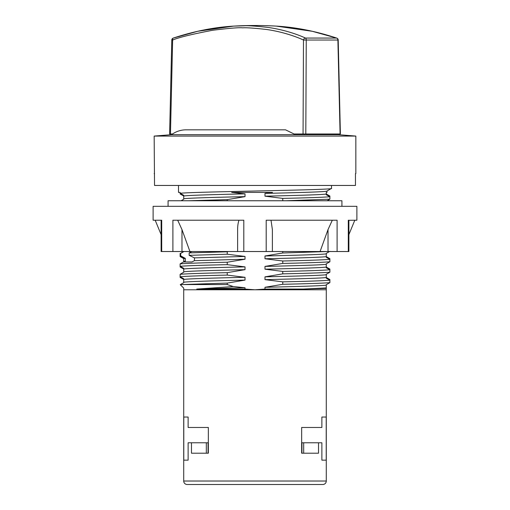 <?xml version="1.0" encoding="UTF-8"?>
<svg xmlns="http://www.w3.org/2000/svg" width="510" height="510" viewBox="0 0 510 510"><rect width="100%" height="100%" fill="white"/><g stroke="black" fill="none" stroke-linecap="round" stroke-linejoin="round"><path stroke-width="0.76" d="M227.237 284.554L227.237 283.088L182.274 284.554L227.237 284.554L233.28 286.537L196.764 289.074L245.017 289.074L255 289.776L183.715 289.776L183.715 481.026A3.474 3.474 -90 0 0 187.195 484.5L322.804 484.5A3.474 3.474 90 0 0 326.285 481.026L326.285 289.776L255 289.776L264.983 289.074L303.163 289.074L326.285 287.92L326.285 284.682L329.881 282.636C323.557 283.184 307.849 283.738 282.763 284.287L282.763 281.858L264.983 279.633C296.061 278.919 322.435 278.199 326.285 277.485L329.881 279.525L329.881 280.207C323.467 280.761 307.759 281.31 282.763 281.858M227.179 484.5L206.32 484.5M192.41 427.476L208.348 427.476L188.126 427.476L188.126 417.04L183.785 417.04L188.126 417.04M301.652 427.476L321.874 427.476L321.874 417.04L326.215 417.04L326.215 460.16L321.874 460.16L321.874 442.776L318.527 442.776L318.527 453.205L301.652 453.205L301.652 427.476L317.59 427.476M301.652 453.205L303.679 453.205L303.673 442.776L301.939 442.776L301.939 453.205M208.348 427.476L208.348 453.205L191.473 453.205L191.473 442.776L208.061 442.776L208.061 453.205M191.473 442.776L188.126 442.776L188.126 460.16L183.785 460.16L183.785 417.04M183.785 460.16L188.126 460.16M321.874 417.04L326.215 417.04M321.874 460.16L326.215 460.16M303.673 442.776L318.527 442.776M206.327 442.776L206.327 453.205L208.348 453.205M182.274 284.554L180.234 284.669L183.715 288.073L180.68 285.109M183.715 289.776L183.715 288.073M303.163 289.074L326.285 288.399L326.285 289.776M227.237 200.755L227.237 199.633L245.017 196.637L245.017 193.857L231.699 192.41L272.48 192.41L264.983 193.392L264.983 196.178L282.763 198.403L282.763 200.755M264.983 279.633L264.983 276.847L282.763 273.857L282.763 271.422L264.983 269.197L264.983 266.418L282.763 263.421L282.763 260.992L264.983 258.768L264.983 255.988L282.763 252.992L282.763 251.526M282.763 284.287L264.983 287.283L264.983 289.074M245.017 289.074L245.017 287.742L233.28 286.537M227.237 283.088L245.017 280.092L245.017 277.312L227.237 275.088L227.237 272.659L245.017 269.662L245.017 266.883L227.237 264.658L227.237 262.223L245.017 259.233L245.017 256.447L227.237 254.222L227.237 251.793L228.435 251.526M227.237 272.659C202.183 273.207 186.475 273.755 180.119 274.303L183.715 272.257L183.715 271.804C187.565 271.09 213.939 270.376 245.017 269.662M264.983 269.197C296.061 268.483 322.435 267.769 326.285 267.055L329.881 269.089L329.881 269.777L326.285 267.763L326.285 263.823L329.881 261.77L329.881 259.341L326.285 257.327L326.285 256.619L329.881 258.659L329.881 259.341C323.608 259.89 307.9 260.438 282.763 260.992M282.763 273.857C307.849 273.303 323.557 272.754 329.881 272.206L329.881 269.777C323.506 270.325 307.798 270.874 282.763 271.422M264.983 258.768C296.061 258.054 322.435 257.34 326.285 256.619L326.285 253.387L329.881 251.341M227.237 254.222L189.153 255.331L194.469 257.875L194.469 260.655L191.875 261.955L183.97 261.955L185.328 261.184L185.328 258.404L180.667 255.816L180.667 253.387L183.97 251.526M194.469 260.655L245.017 259.233M227.237 262.223C202.043 262.777 186.335 263.326 180.119 263.874L183.715 261.828L183.715 261.375L185.328 261.184M180.667 253.387L183.715 251.392M191.875 251.526L189.153 252.896L227.237 251.793M180.119 263.874L180.119 266.303L183.715 268.317L183.715 269.025L180.119 266.991L180.119 264.556M183.715 279.467L180.119 277.421L180.119 274.992M286.034 200.755L329.881 199.18L329.881 196.044L326.285 193.991M329.881 282.636L329.881 280.207L326.285 278.192L326.285 274.252L329.881 272.206M227.237 275.088C202.151 275.636 186.443 276.184 180.119 276.739L180.119 274.303M180.119 266.303C186.443 265.755 202.151 265.206 227.237 264.658M227.237 199.633L188.796 200.755M282.763 263.421C307.849 262.873 323.557 262.325 329.881 261.77M264.983 196.178C296.061 195.464 322.435 194.744 326.285 194.029L326.285 194.737L329.881 196.752C323.467 197.306 307.759 197.855 282.763 198.403M180.667 255.816L180.119 255.873L180.119 253.444M189.153 255.331L189.153 252.896M180.119 255.873L183.715 257.888L183.715 258.595L180.119 256.555L180.119 254.127M282.763 252.992L327.726 251.526M178.5 192.41L180.119 192.41L178.5 192.41L178.5 185.455M181.044 200.755L183.715 199.238L183.715 195.298L183.715 196.006L180.119 193.966L180.119 192.41M183.715 195.298L180.119 193.284C193.507 191.658 336.402 190.032 331.5 188.407L331.5 185.455M326.948 191.065L331.5 188.407M183.715 261.375L183.715 257.512M245.017 266.883C213.939 267.597 187.565 268.311 183.715 269.025L183.715 271.804M180.119 276.739L183.715 278.753L183.715 282.693L180.234 284.669M183.715 282.24C187.565 281.526 213.939 280.806 245.017 280.092M326.285 288.399L326.285 288.073M264.983 287.283C296.061 286.569 322.435 285.849 326.285 285.135M196.764 289.074L245.017 287.742M183.715 279.454C187.565 278.74 213.939 278.026 245.017 277.312M264.983 276.847C296.061 276.133 322.435 275.419 326.285 274.705M327.12 200.755L329.881 199.18M326.285 194.029L326.285 192.41L326.98 192.41L326.98 191.046M264.983 266.418C296.061 265.704 322.435 264.99 326.285 264.269M264.983 255.988C296.061 255.268 322.435 254.554 326.285 253.84M183.715 258.595L185.328 258.404M194.469 257.875L245.017 256.447M231.699 192.41L272.48 192.41M183.715 196.006C187.565 195.285 213.939 194.571 245.017 193.857M264.983 193.392C299.593 192.601 327.7 191.811 326.98 191.02M355.464 173.63L355.464 185.455L154.536 185.455L154.16 136.074L355.84 136.074L355.84 173.63L355.464 173.63L355.84 173.63M154.16 173.63L154.536 173.63M285.326 129.82L186.131 129.82A24.276 24.276 0 0 0 171.545 134.685L154.16 136.074M171.545 134.685L338.455 134.685L355.84 136.074M285.504 129.814L294.053 133.99L305.802 133.99L303.055 133.99L303.488 40.041C297.406 37.141 283.228 31.805 266.277 29.446C253.948 28.075 246.075 27.546 242.658 27.846C239.451 27.4 229.494 28.197 212.785 30.243C192.053 34.183 178.672 37.447 172.635 40.041L170.461 133.99L169.906 133.99L172.52 133.99M337.48 133.99A24.276 24.276 0 0 1 338.455 134.685M339.539 133.99L340.094 133.99L339.539 133.99M305.802 133.99L340.094 133.99L337.894 40.041L306.255 40.041L305.802 133.99M193.009 129.82L193.469 129.82M303.488 40.041L306.255 40.041A2.085 1.096 -90 0 0 305.445 38.059A2.085 1.626 114.2 0 0 303.488 40.041M276.292 26.112L312.267 31.288L336.575 38.059A2.085 1.772 90 0 1 337.894 40.041L338.206 40.029A2.085 2.085 0 0 0 336.772 38.097A2.085 1.192 108.2 0 0 336.575 38.059L305.445 38.059C299.306 35.145 285.001 29.778 267.897 27.406C255.465 26.029 247.522 25.494 244.073 25.8L233.637 26.112L197.733 31.288L173.425 38.059M336.772 38.097C315.926 31.237 295.787 27.24 276.363 26.112L276.363 26.112A372.504 372.504 0 0 0 233.637 26.112C214.213 27.24 194.074 31.237 173.228 38.097A2.085 2.085 0 0 0 171.793 40.029L172.635 40.041A2.085 1.192 -108.2 0 1 173.215 38.097M183.715 198.785C187.565 198.071 213.939 197.357 245.017 196.637M191.875 261.955L183.97 261.955M341.929 206.32L341.929 200.755L168.07 200.755L168.07 206.32M348.298 220.294L356.885 220.224L356.885 206.32L153.115 206.32L153.115 220.224L161.702 220.224L161.702 251.526L161.115 251.526L161.115 220.224M161.115 234.613L155.199 220.224L153.115 220.224M356.885 220.224L354.801 220.224L348.885 234.613M271.014 220.224L272.385 229.602L272.385 251.526L161.702 251.526M348.885 220.224L348.885 251.526L272.385 251.526M320.07 251.526L328.019 229.602L332.303 220.224M237.615 251.526L237.615 229.602C237.654 225.771 238.106 222.641 238.986 220.224M177.697 220.224L181.981 229.602L189.93 251.526M266.195 251.526L266.195 220.224L337.104 220.224L337.104 251.526M172.896 251.526L172.896 220.224L243.805 220.224L243.805 251.526M183.715 481.026L326.285 481.026M348.298 251.526L348.298 220.224M181.981 251.526L181.981 229.602M328.019 251.526L328.019 229.602M338.206 40.029L340.387 133.977M171.793 40.029L169.613 133.977"/></g></svg>
